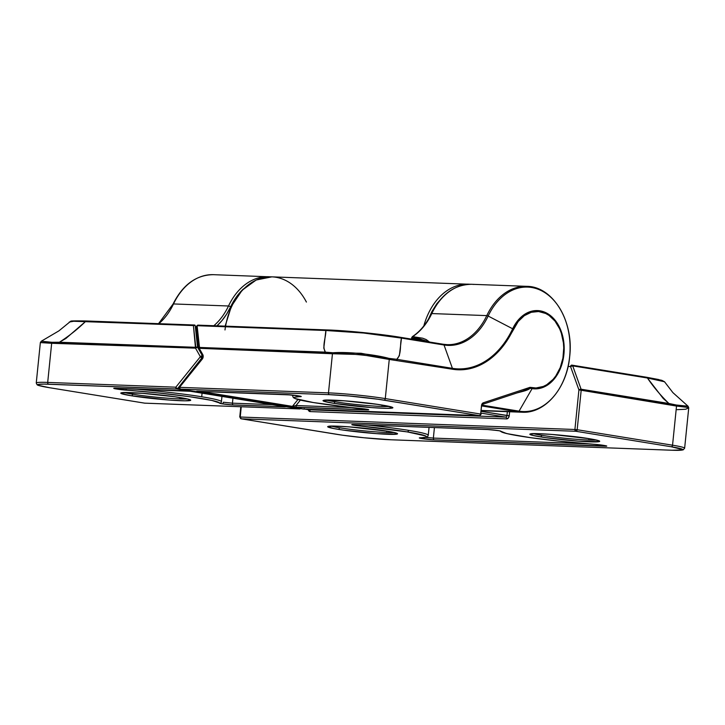 <?xml version="1.0" encoding="UTF-8"?>
<svg xmlns="http://www.w3.org/2000/svg" width="725" height="725" viewBox="0 0 725 725"><rect width="100%" height="100%" fill="white"/><g stroke="black" fill="none" stroke-linecap="round" stroke-linejoin="round"><path stroke-width="1.09" d="M498.311 430.596A1.613 1.124 -80.8 0 0 498.392 430.614A1.613 1.124 -80.8 0 0 498.501 430.632A8.075 0.498 -174.2 0 0 487.137 429.49A1.613 1.16 92.1 0 0 487.254 429.499A1.613 1.16 92.1 0 0 487.345 429.499L487.345 429.499M354.19 424.542A1.613 1.16 -87.9 0 1 354.072 424.533A8.075 0.498 -174.2 0 0 352.477 424.923A8.075 0.498 -174.2 0 0 360.135 426.001L360.189 424.768L360.135 426.001A64.199 3.969 5.8 0 1 407.26 431.901A1.613 1.124 -80.8 0 0 408.547 430.342A65.812 4.069 -174.2 0 0 367.62 425.04A65.812 4.069 5.8 0 1 408.547 430.342A65.812 4.069 5.8 0 1 428.248 435.281A65.812 4.069 -174.2 0 0 408.547 430.342A1.613 1.124 99.2 0 1 407.26 431.901L425.521 435.915L426.472 436.631L425.874 437.184L419.449 438.027L433.142 439.821L606.789 446.083L598.723 444.706L562.083 441.48L531.008 437.737L508.687 434.003L502.76 432.444L499.543 430.813L489.728 429.635L352.676 424.515L355.576 425.457L407.26 431.901A64.199 3.969 5.8 0 1 420.128 437.791A8.075 0.498 -174.2 0 0 421.742 438.534L422.983 438.734A8.075 0.498 -174.2 0 0 434.347 439.876L604.505 446.21A1.613 1.16 -87.9 0 1 603.635 445.377A1.613 1.16 92.1 0 0 604.505 446.21A8.075 0.498 -174.2 0 0 604.369 445.494A1.613 1.124 99.2 0 1 604.269 445.476A1.613 1.124 -80.8 0 0 604.369 445.494L603.137 445.286A1.613 1.124 99.2 0 1 603.037 445.277A1.613 1.124 -80.8 0 0 603.137 445.286A8.075 0.498 -174.2 0 0 593.857 444.262A1.613 0.743 94 0 0 593.92 444.271A1.613 0.743 94 0 0 593.965 444.271M596.349 440.039A33.513 2.075 5.8 0 1 588.782 440.03L588.927 438.634L588.782 440.03A33.513 2.075 5.8 0 1 541.638 435.29A1.613 1.124 99.2 0 1 540.352 436.858A35.126 2.175 -174.2 0 0 589.769 441.824A35.126 2.175 -174.2 0 0 589.207 438.679A1.613 1.124 99.2 0 1 589.099 438.661A1.613 1.124 -80.8 0 0 589.207 438.679L551.036 434.366L535.503 433.613L529.83 434.257L532.648 435.372L545.698 437.664L578.523 441.163L599.131 441.643L599.72 441.28L598.977 440.773L589.207 438.679A35.126 2.175 -174.2 0 0 539.79 433.713A35.126 2.175 -174.2 0 0 540.352 436.858A1.613 1.124 -80.8 0 0 541.638 435.29A33.513 2.075 5.8 0 1 533.401 433.65M394.183 432.508A33.513 2.075 5.8 0 1 386.615 432.499L386.76 431.103L386.615 432.499A33.513 2.075 5.8 0 1 339.472 427.768A1.613 1.124 99.2 0 1 338.185 429.327A35.126 2.175 -174.2 0 0 387.603 434.293A35.126 2.175 -174.2 0 0 387.041 431.148A1.613 1.124 99.2 0 1 386.942 431.139A1.613 1.124 -80.8 0 0 387.041 431.148L348.87 426.835L333.337 426.083L327.664 426.726L333.781 428.557L343.532 430.133L376.357 433.632L396.965 434.112L397.563 433.749L396.811 433.242L387.041 431.148A35.126 2.175 -174.2 0 0 337.623 426.182A35.126 2.175 -174.2 0 0 338.185 429.327A1.613 1.124 -80.8 0 0 339.472 427.768A33.513 2.075 5.8 0 1 331.234 426.119M386.615 432.499A33.513 2.075 5.8 0 1 339.472 427.768M588.782 440.03A33.513 2.075 5.8 0 1 541.638 435.29M391.21 439.785A1.613 1.16 -87.9 0 1 391.101 439.776L363.959 437.755L342.463 435.19L241.189 418.814L575.886 431.284L671.259 446.763L682.868 449.627L680.095 450.27L671.885 450.234L391.101 439.776A38.76 2.402 5.8 0 1 336.563 434.293A1.613 1.124 99.2 0 1 336.463 434.284M507.337 411.682L506.947 415.552L481.418 411.41L509.213 415.778L509.621 411.764L509.213 415.778A3.226 2.238 99.2 0 1 506.648 418.905L508.325 418.026L509.213 415.778L506.947 415.552L507.337 411.682M428.475 319.091L431.955 311.469L436.894 303.612L443.328 296.389M308.225 409.525L310.092 411.583L506.648 418.905L310.092 411.583A3.226 2.238 99.2 0 1 308.252 409.661M686.829 407.314L676.525 406.063L672.546 445.195L577.173 429.726L581.196 390.113L577.173 429.726L672.546 445.195L676.525 406.063L578.922 389.887L570.548 366.551L572.723 365.88A1.613 1.124 -80.8 0 0 571.952 365.146A1.613 1.124 -80.8 0 0 571.862 365.137A1.613 1.16 92.1 0 0 571.753 365.128A1.613 1.16 -87.9 0 1 571.862 365.137A1.613 1.124 99.2 0 1 571.952 365.146A1.613 1.124 99.2 0 1 572.723 365.88L581.097 389.216L668.903 403.472L663.248 398.514L647.425 378.006L572.723 365.88A1.613 0.725 160.2 0 0 570.548 366.551A1.613 1.16 -87.9 0 1 571.753 365.128A1.613 1.16 92.1 0 0 570.548 366.551L568.083 366.46L570.548 366.551L578.922 389.887L574.907 429.49L240.211 417.029L241.253 406.761L240.229 417.174M225.122 326.141L231.411 306.231L242.159 290.227L256.179 280.013L271.848 276.85A62.984 45.231 92.1 0 0 225.575 326.159M423.817 325.951A62.984 45.231 -87.9 0 1 468.395 284.164A62.984 45.231 -87.9 0 1 470.063 284.272L271.848 276.85M481.246 413.15L505.66 417.111L309.113 409.788L305.062 409.136L309.113 409.788A1.613 1.16 -87.9 0 1 310.092 411.583A1.613 1.16 92.1 0 0 309.113 409.788L505.66 417.111A1.613 1.16 -87.9 0 1 506.648 418.905A1.613 1.16 92.1 0 0 505.66 417.111A1.613 1.124 -80.8 0 0 506.947 415.552A1.613 1.124 -80.8 0 1 505.66 417.111L481.246 413.15M658.735 379.538L646.564 377.254A1.613 1.124 99.2 0 1 646.664 377.263A1.613 1.124 99.2 0 1 647.425 378.006C653.606 387.132 660.765 395.614 668.903 403.472L679.017 405.574L687.3 406.018M588.183 443.854L433.36 438.09L434.429 427.532L433.36 438.09L425.575 437.365L433.36 438.09A1.613 1.16 92.1 0 0 434.347 439.876A1.613 1.16 -87.9 0 1 433.36 438.09L588.183 443.854M664.589 381.885L659.804 380.181L647.425 378.006L664.526 381.758L672.9 392.633L688.061 406.227L676.425 405.03L581.097 389.216L572.723 365.88L647.425 378.006A1.613 1.124 -80.8 0 0 646.664 377.263A1.613 1.124 -80.8 0 0 646.564 377.254L572.052 365.164M336.373 434.266A1.613 1.124 -80.8 0 0 336.472 434.284A1.613 1.124 -80.8 0 0 336.563 434.293L241.189 418.814L575.886 431.284L577.173 429.726A1.613 1.124 99.2 0 1 575.886 431.284L671.259 446.763A1.613 1.124 -80.8 0 0 672.546 445.195A40.373 2.501 5.8 0 1 684.636 448.231A40.373 2.501 -174.2 0 0 672.546 445.195A1.613 1.124 99.2 0 1 671.259 446.763A38.76 2.402 5.8 0 1 671.885 450.234L391.101 439.776A1.613 1.16 92.1 0 0 391.201 439.785A1.613 1.16 92.1 0 0 391.301 439.785M677.168 409.679L685.651 409.244L688.741 407.812L684.636 448.231L683.104 449.908L671.984 450.243A1.613 1.16 -87.9 0 1 671.885 450.234A1.613 1.16 92.1 0 0 671.993 450.243L391.201 439.785C377.127 439.305 350.882 436.667 336.472 434.284L241.189 418.814A1.613 1.124 99.2 0 1 241.099 418.805L240.211 417.029L574.907 429.49L577.173 429.726L574.907 429.49L575.886 431.284A1.613 1.16 -87.9 0 1 574.907 429.49L578.922 389.887A1.613 0.725 -19.8 0 1 581.097 389.216L578.922 389.887L676.525 406.063L687.853 407.405M224.986 329.957A62.984 45.231 -87.9 0 1 273.234 276.932A62.984 45.231 -87.9 0 1 306.403 302.062M467.444 284.146A62.984 45.231 92.1 0 0 427.406 315.701M241.189 418.814L240.211 417.029A1.613 1.16 92.1 0 0 241.189 418.814M571.653 365.128L646.664 377.263L661.834 380.326L664.526 381.758M581.196 390.113L581.097 389.216A1.613 1.124 99.2 0 1 581.196 390.113M669.003 404.36A1.613 1.124 -80.8 0 0 668.903 403.472A1.613 1.124 99.2 0 1 669.003 404.36M676.525 406.063A1.613 1.106 -74.4 0 0 676.425 405.03A1.613 1.106 105.6 0 1 676.525 406.063M424.197 437.565A1.613 1.124 99.2 0 1 422.983 438.734A1.613 1.124 -80.8 0 0 424.197 437.565M602.946 445.259L602.946 445.259A1.613 1.124 -80.8 0 0 603.028 445.277L606.073 445.812M422.838 437.683A1.613 1.124 99.2 0 1 421.742 438.534A1.613 1.124 -80.8 0 0 422.838 437.683M603.037 445.277L593.911 444.271A1.613 0.743 -86 0 1 593.857 444.262A64.199 3.969 5.8 0 1 500.921 431.239A8.075 0.498 -174.2 0 0 498.501 430.632A1.613 1.124 99.2 0 1 498.392 430.614L487.245 429.499A1.613 1.16 -87.9 0 1 487.137 429.49L354.072 424.533A1.613 1.16 92.1 0 0 354.181 424.542A1.613 1.16 92.1 0 0 354.28 424.542M500.123 430.931A1.613 1.613 14.8 0 0 500.921 431.239M284.553 406.544A1.613 1.124 -80.8 0 0 284.644 406.571A1.613 1.124 -80.8 0 0 284.744 406.58L284.789 406.87A1.613 1.16 -87.9 0 1 284.182 406.489A1.613 1.16 92.1 0 0 284.789 406.87L233.423 404.949A1.613 1.16 92.1 0 1 232.435 403.163L272.962 404.668L232.435 403.163L232.943 398.179L232.435 403.163L223.345 402.248A1.613 1.124 99.2 0 1 222.058 403.807A8.075 0.498 -174.2 0 0 233.423 404.949A1.613 1.16 -87.9 0 1 232.435 403.163L223.345 402.248A1.613 1.124 -80.8 0 1 222.058 403.807L232.218 404.894L285.704 406.816L190.521 391.282L113.771 388.355L121.836 389.733L158.476 392.959L189.551 396.702L211.872 400.436L222.058 403.807A8.075 0.498 -174.2 0 1 219.648 403.2A1.613 1.613 14.8 0 0 221.415 401.759A65.812 4.069 -174.2 0 0 201.713 396.774A65.812 4.069 5.8 0 1 221.424 401.722A65.812 4.069 5.8 0 1 221.415 401.759A1.613 1.613 -165.2 0 1 219.648 403.2A64.199 3.969 5.8 0 0 126.703 390.177A1.613 0.743 -86 0 1 126.123 388.609M180.027 397.554A1.613 1.124 -80.8 0 0 180.108 397.572A1.613 1.124 -80.8 0 0 180.208 397.581A35.126 2.175 -174.2 0 0 130.79 392.615A35.126 2.175 -174.2 0 0 131.352 395.768A1.613 1.124 -80.8 0 0 132.639 394.201A33.513 2.075 5.8 0 1 124.401 392.551M144.483 403.127A1.613 1.124 -80.8 0 0 144.574 403.145A1.613 1.124 -80.8 0 0 144.674 403.154L49.3 387.676A38.76 2.402 5.8 0 1 48.675 384.205L176.809 388.981A1.613 1.124 -80.8 0 0 177.661 388.528L179.791 388.872L177.661 388.528L202.637 356.945A1.613 1.124 99.2 0 1 202.203 358.05A1.613 0.734 -141.2 0 1 200.363 356.718L202.203 358.05L177.661 388.528A1.613 0.734 -141.2 0 1 175.822 387.186L47.696 382.419L51.665 343.288A1.613 1.151 -94.5 0 1 51.983 342.3L41.307 341.212L58.888 330.881L70.724 321.22C72.418 321.438 65.096 320.604 86.411 320.976A1.613 1.16 -87.9 0 1 86.511 320.985A1.613 1.16 92.1 0 0 86.411 320.976A1.613 1.16 92.1 0 0 85.487 321.547L78.789 321.293M41.307 341.203L40.355 342.581L51.665 343.288L195.514 348.163L200.363 356.718L202.701 356.954L200.363 356.718L175.822 387.186L47.696 382.419A40.373 2.501 -174.2 0 0 36.25 382.999A40.373 2.501 5.8 0 1 47.696 382.419A1.613 1.16 92.1 0 0 48.675 384.205A1.613 1.16 -87.9 0 1 47.696 382.419L51.665 343.288L41.905 342.517M202.076 393.167L201.713 396.774L202.076 393.167M187.349 398.949A33.513 2.075 5.8 0 1 179.791 398.94L179.927 397.545L179.791 398.94A33.513 2.075 5.8 0 1 132.639 394.201A1.613 1.124 99.2 0 1 131.352 395.768L169.523 400.073L185.056 400.825L190.729 400.182L187.92 399.067L174.87 396.774L142.046 393.276L121.428 392.796L120.839 393.158L121.582 393.666L131.352 395.768A35.126 2.175 -174.2 0 0 180.779 400.726A35.126 2.175 -174.2 0 0 180.208 397.581A1.613 1.124 99.2 0 1 180.108 397.572C161.784 394.364 122.906 391.518 121.863 392.796L122.045 392.687M158.539 323.667L173.012 304.119C182.827 284.644 196.321 274.829 213.476 274.675A62.984 45.231 92.1 0 0 173.511 303.947A62.468 44.859 92.1 0 1 158.82 323.676A62.468 44.859 92.1 0 0 173.511 303.947A1.613 0.571 -154.7 0 0 173.012 304.119A1.613 0.571 -154.7 0 0 173.003 304.292A1.613 0.571 25.3 0 1 173.012 304.119A1.613 0.571 25.3 0 1 173.511 303.947A62.984 45.231 -87.9 0 1 212.96 274.657M267.951 276.705A62.984 45.231 92.1 0 0 228.502 305.995A1.613 0.571 25.3 0 1 230.586 306.902A61.371 44.071 -87.9 0 1 243.41 288.94L238.344 294.404L230.586 306.902A1.613 0.571 -154.7 0 0 228.502 305.995A62.468 44.859 -87.9 0 1 213.821 325.724A62.468 44.859 -87.9 0 0 228.502 305.995A62.984 45.231 -87.9 0 1 268.477 276.723A62.984 45.231 -87.9 0 1 270.144 276.832L213.476 274.675M216.993 325.842A64.09 46.019 92.1 0 0 230.586 306.902L226.608 314.179L221.941 320.622L216.684 326.123M173.511 303.947L228.502 305.995L173.511 303.947M144.882 403.163A1.613 1.16 92.1 0 1 144.773 403.163L299.86 408.945A1.613 1.16 -87.9 0 1 299.751 408.927L144.674 403.154A1.613 1.16 92.1 0 0 144.773 403.163L49.3 387.676A1.613 1.124 99.2 0 1 49.209 387.667A1.613 1.124 -80.8 0 0 49.3 387.676L38.525 385.365L37.7 384.812L38.352 384.404L43.953 384.096L176.809 388.981A1.613 1.16 -87.9 0 1 175.822 387.186L176.809 388.981L299.751 408.927L144.674 403.154L49.209 387.667A1.613 1.124 -80.8 0 1 49.11 387.648M131.696 388.817A65.812 4.069 5.8 0 1 201.713 396.774A65.812 4.069 -174.2 0 0 138.638 389.37M41.017 342.417L40.355 342.626M41.842 341.167L49.436 342.318L59.396 342.227C68.866 336.146 77.566 329.25 85.487 321.547A1.613 1.16 -87.9 0 1 86.411 320.976L194.336 324.999A1.613 1.16 -87.9 0 0 193.412 325.57L195.795 347.311L51.983 342.3A1.613 1.151 85.5 0 0 51.665 343.288L59.106 343.088A1.613 1.16 -87.9 0 1 59.396 342.227A1.613 1.16 92.1 0 0 59.106 343.088L195.514 348.163A1.613 1.16 -87.9 0 1 195.795 347.311L59.396 342.227L65.866 338.502L85.487 321.547L193.412 325.57L195.514 348.163L200.363 356.718L175.822 387.186A1.613 0.734 38.8 0 0 177.661 388.528A1.613 1.124 99.2 0 1 176.809 388.981L299.751 408.927A1.613 1.124 -80.8 0 0 300.503 408.592M73.606 321.275L69.228 322.063M73.832 321.266L195.197 325.525A1.613 1.278 173.7 0 0 193.412 325.57L193.874 325.108M194.237 324.999L86.511 320.985M202.628 355.839L197.581 347.266L195.197 325.525L194.436 325.008L195.197 325.525L197.581 347.266A1.613 0.879 150.4 0 0 195.514 348.163L197.581 347.266L195.795 347.311A1.613 1.278 -6.3 0 1 197.581 347.266L202.429 355.812L200.363 356.718A1.613 0.879 -29.6 0 1 202.429 355.812A1.613 1.124 99.2 0 1 202.637 356.945A1.613 1.124 -80.8 0 0 202.429 355.812L202.628 355.839M300.603 408.474L299.751 408.927L300.612 408.592M195.197 325.525A1.613 1.124 99.2 0 0 194.536 325.017L194.626 325.036M179.791 398.94A33.513 2.075 5.8 0 1 132.639 394.201M190.34 391.255A1.613 1.124 99.2 0 1 190.331 391.255A1.613 1.124 -80.8 0 0 190.412 391.273A1.613 1.124 -80.8 0 0 190.521 391.282L185.972 390.829A1.613 1.16 92.1 0 0 186.089 390.838A1.613 1.16 -87.9 0 1 185.972 390.829L116.054 388.228A1.613 1.16 92.1 0 0 116.163 388.237A1.613 1.16 -87.9 0 1 116.054 388.228A8.075 0.498 -174.2 0 0 116.19 388.953A1.613 1.124 -80.8 0 0 117.196 388.274A1.613 1.124 99.2 0 1 116.19 388.953L117.432 389.153A1.613 1.124 -80.8 0 0 118.519 388.319A1.613 1.124 99.2 0 1 117.432 389.153A8.075 0.498 -174.2 0 0 126.703 390.177M186.171 390.838L186.171 390.838A1.613 1.16 92.1 0 1 186.089 390.838L116.163 388.237A1.613 1.16 92.1 0 0 116.263 388.237M284.635 406.562A1.613 1.124 99.2 0 0 284.744 406.58L190.521 391.282A1.613 1.124 99.2 0 1 190.421 391.273L186.08 390.838M382.184 405.085A1.613 1.124 -80.8 0 0 382.274 405.103A1.613 1.124 -80.8 0 0 382.374 405.112A35.126 2.175 -174.2 0 0 332.956 400.146A35.126 2.175 -174.2 0 0 333.518 403.29A1.613 1.124 -80.8 0 0 334.805 401.732A33.513 2.075 5.8 0 1 326.567 400.082M298.627 395.877A1.613 1.124 -80.8 0 0 298.718 395.895L286.321 394.572A1.613 1.16 -87.9 0 1 286.212 394.563L198.188 391.282C196.439 391.237 196.158 391.328 197.345 391.545A1.613 1.124 -80.8 0 0 198.007 391.282A1.613 1.124 99.2 0 1 197.345 391.545L291.568 406.834A1.613 1.124 -80.8 0 0 292.42 406.381L296.017 405.529L300.377 400.118L296.017 405.529L292.42 406.381L199.837 391.355L292.42 406.381A1.613 1.124 99.2 0 1 291.568 406.834L297.005 407.323A1.613 1.16 -87.9 0 1 296.017 405.529L352.531 407.631L296.017 405.529A1.613 1.16 92.1 0 0 297.005 407.323L366.487 409.906A1.613 1.16 -87.9 0 1 365.618 409.072A1.613 1.16 92.1 0 0 366.487 409.906A8.075 0.498 -174.2 0 0 368.083 409.516A8.075 0.498 -174.2 0 0 360.434 408.447A64.199 3.969 5.8 0 1 313.3 402.538A1.613 1.124 99.2 0 1 313.2 402.529A1.613 1.124 -80.8 0 0 313.3 402.538L295.039 398.523L294.087 397.808L294.685 397.255L301.111 396.412L291.867 394.98L196.638 391.31L294.114 407.133L368.653 409.861L313.3 402.538A64.199 3.969 5.8 0 1 300.431 396.647A1.613 1.459 -91.6 0 1 299.443 396.022A1.613 1.459 88.4 0 0 300.431 396.647A8.075 0.498 -174.2 0 0 298.818 395.904A1.613 1.124 99.2 0 1 298.709 395.895A1.613 1.124 -80.8 0 0 298.818 395.904L297.576 395.705A1.613 1.124 99.2 0 1 297.477 395.696A1.613 1.124 99.2 0 1 297.386 395.678A1.613 1.124 -80.8 0 0 297.468 395.696A1.613 1.124 -80.8 0 0 297.576 395.705A8.075 0.498 -174.2 0 0 286.212 394.563A1.613 1.16 92.1 0 0 286.33 394.572A1.613 1.16 92.1 0 0 286.42 394.572L286.42 394.572M326.694 329.929L198.142 325.144A1.613 1.16 92.1 0 0 198.034 325.135A1.613 1.16 92.1 0 0 197.109 325.706L325.869 330.5C325.951 337.614 321.827 346.459 325.389 352.132A1.613 1.16 92.1 0 0 325.108 352.993A1.613 1.16 -87.9 0 1 325.389 352.132L199.493 347.447L197.109 325.706L325.869 330.5L323.794 348.109L325.389 352.132L199.493 347.447A1.613 1.16 92.1 0 0 199.212 348.308L332.449 353.746C347.257 352.993 374.345 355.712 389.262 359.446L360.851 354.561L332.449 353.746L328.479 392.877L179.519 387.331A1.613 1.16 92.1 0 0 180.507 389.117L329.467 394.663L349.087 395.977L378.097 399.248L479.37 415.624L303.458 409.072L180.507 389.117L329.467 394.663A1.613 1.16 -87.9 0 1 328.479 392.877L179.519 387.331L202.882 358.023L202.755 354.552L199.212 348.308L325.108 352.993L332.449 353.746L328.479 392.877A40.373 2.501 5.8 0 1 385.283 398.587L389.262 359.446L452.5 369.233A87.19 62.613 92.1 0 0 513.382 329.268A38.271 27.487 -87.9 0 1 547.955 314.713A38.271 27.487 -87.9 0 1 562.6 359.754A38.271 27.487 -87.9 0 1 532.386 387.73L529.993 387.34L483.33 402.792L481.717 404.613L480.657 414.057L385.283 398.587L389.262 359.446L452.5 369.233L461.263 369.786L470.027 368.635L478.618 365.79L486.865 361.313L494.613 355.286L501.7 347.837L507.998 339.11L518.212 321.474L524.32 315.674L531.271 312.285L538.566 311.532L545.698 313.481L549.052 315.429L555.006 321.103L559.637 328.797L561.349 333.246L563.425 342.916L563.742 347.982L562.917 358.105L560.217 367.638L555.821 375.913L553.075 379.383L546.759 384.703L543.288 386.452L536.038 387.975L529.993 387.34L529.939 388.256C529.377 389.216 527.002 390.267 522.798 391.4A1.613 0.797 75.3 0 1 522.979 390.947A1.613 0.797 -104.7 0 0 522.798 391.4L516.998 392.932L525.562 390.594L529.939 388.256L532.105 388.609L519.064 411.147A62.268 44.714 92.1 0 0 569.651 356.51L569.651 356.51A62.268 44.714 -87.9 0 1 519.064 411.147A1.613 1.124 99.2 0 1 518.058 411.827A62.984 45.231 92.1 0 0 522.435 412.235M389.515 406.48A33.513 2.075 5.8 0 1 381.957 406.471L382.093 405.076L381.957 406.471A33.513 2.075 5.8 0 1 334.805 401.732A1.613 1.124 99.2 0 1 333.518 403.29L371.689 407.604L387.222 408.356L392.896 407.713L386.778 405.882L377.027 404.305L344.203 400.807L323.595 400.327L323.006 400.689L323.749 401.197L333.518 403.29A35.126 2.175 -174.2 0 0 382.936 408.257A35.126 2.175 -174.2 0 0 382.374 405.112A1.613 1.124 99.2 0 1 382.274 405.103M430.061 342.427L426.2 339.563L422.711 338.212L412.643 336.627A62.468 44.859 92.1 0 0 431.792 313.562L486.783 315.611A62.984 45.231 -87.9 0 1 526.758 286.339C552.894 286.321 574.019 321.329 569.687 356.537A62.268 44.714 92.1 0 0 541.321 290.634A62.268 44.714 92.1 0 0 488.152 316.037A62.268 44.714 -87.9 0 1 541.321 290.634A62.268 44.714 -87.9 0 1 569.651 356.51L569.687 356.537C567.022 387.911 545.146 413.767 522.072 412.226A62.984 45.231 -87.9 0 1 518.058 411.827L481.518 410.468L518.058 411.827A1.613 1.124 -80.8 0 0 519.064 411.147L482.107 405.148L519.064 411.147L532.105 388.609A39.168 28.13 92.1 0 0 563.026 359.981A39.168 28.13 92.1 0 0 548.037 313.88A39.168 28.13 92.1 0 0 512.657 328.778A86.293 61.969 -87.9 0 1 452.409 368.336L396.774 359.31L399.357 355.694L401.496 338.095L444.026 345L452.409 368.336L444.026 345A63.193 45.376 92.1 0 0 488.152 316.037L512.657 328.778A39.168 28.13 -87.9 0 1 548.037 313.88A39.168 28.13 -87.9 0 1 563.026 359.981A39.168 28.13 -87.9 0 1 532.105 388.609A1.613 1.124 -80.8 0 0 532.386 387.73A1.613 1.124 99.2 0 1 532.105 388.609L529.712 388.274L529.993 387.34L483.33 402.792A3.226 2.32 92.1 0 0 481.518 405.556L480.657 414.057L385.283 398.587A40.373 2.501 -174.2 0 0 328.479 392.877A1.613 1.16 92.1 0 0 329.467 394.663A38.76 2.402 5.8 0 1 383.996 400.146A1.613 1.124 -80.8 0 0 385.283 398.587A1.613 1.124 99.2 0 1 383.996 400.146L479.37 415.624L303.458 409.072A1.613 1.16 92.1 0 0 303.558 409.081A1.613 1.16 92.1 0 0 303.657 409.081M429.789 342.073L412.643 336.627A1.613 1.178 92.7 0 0 411.954 337.895L411.818 339.155L411.954 337.895L417.401 338.466L421.787 339.527L426.418 341.683M392.705 336.137L363.624 332.603L326.903 329.938A1.613 1.16 92.1 0 0 326.794 329.929A1.613 1.16 -87.9 0 1 326.903 329.938C345.644 330.473 381.549 334.089 400.635 337.352A1.613 1.124 99.2 0 1 400.726 337.361A1.613 1.124 -80.8 0 0 400.635 337.352M325.869 330.5A1.613 1.16 -87.9 0 1 326.794 329.929A1.613 1.16 92.1 0 0 325.869 330.5L363.578 333.029L401.496 338.095A1.613 1.124 -80.8 0 0 400.735 337.361A1.613 1.124 99.2 0 1 401.496 338.095L444.026 345A1.613 1.124 -80.8 0 0 443.256 344.257A1.613 1.124 -80.8 0 0 443.165 344.248L400.825 337.379M481.545 405.701L480.684 414.202A1.613 1.16 -87.9 0 1 479.47 415.633A1.613 1.16 -87.9 0 1 479.37 415.624A1.613 1.124 -80.8 0 0 480.657 414.057A1.613 1.124 99.2 0 1 479.37 415.624A1.613 1.16 92.1 0 0 479.47 415.633L303.358 409.063A1.613 1.124 -80.8 0 0 303.458 409.072A1.613 1.124 99.2 0 1 303.358 409.063A1.613 1.124 -80.8 0 1 303.267 409.036M526.758 286.339L471.767 284.291A62.984 45.231 92.1 0 0 431.792 313.562L486.783 315.611A62.468 44.859 -87.9 0 1 447.144 344.647L443.256 344.257A1.613 1.124 99.2 0 1 444.026 345A63.193 45.376 92.1 0 0 488.152 316.037L512.657 328.778A86.293 61.969 -87.9 0 1 452.409 368.336L396.774 359.31C401.75 354.489 399.702 345.018 401.496 338.095L387.766 335.947M481.971 405.973L518.058 411.827L481.971 405.973M332.884 352.758L360.996 353.256L386.081 358.041L396.774 359.31L389.035 358.404C374.173 354.298 347.746 351.643 332.884 352.758L325.389 352.132L332.884 352.758A1.613 1.16 98.8 0 0 332.449 353.746A1.613 1.16 -81.2 0 1 332.884 352.758M411.99 338.04L426.064 341.466M412.217 336.735A1.613 1.006 57 0 1 412.643 336.627L411.383 339.092M473.869 284.445A62.984 45.231 -87.9 0 0 431.792 313.562A1.613 0.571 -154.7 0 0 431.293 313.744A1.613 0.571 25.3 0 1 431.792 313.562A62.468 44.859 92.1 0 1 412.643 336.627L411.51 337.923M389.262 359.446A1.613 1.124 -87.3 0 0 389.035 358.404A1.613 1.124 92.7 0 1 389.262 359.446M443.165 344.248A1.613 1.124 99.2 0 1 443.265 344.257L400.726 337.361C381.522 334.08 345.517 330.455 326.794 329.929L198.034 325.135L196.375 326.921A1.613 1.278 -6.3 0 1 197.109 325.706L197.581 325.244M528.86 286.493A62.984 45.231 92.1 0 0 486.783 315.611A1.613 0.571 25.3 0 1 488.152 316.037A1.613 0.571 -154.7 0 0 486.783 315.611A62.468 44.859 -87.9 0 1 447.307 344.656A62.468 44.859 -87.9 0 1 444.117 344.393M396.874 360.207A1.613 1.124 -80.8 0 0 396.774 359.31A1.613 1.124 99.2 0 1 396.874 360.207M452.5 369.233A1.613 1.124 -80.8 0 0 452.409 368.336A1.613 1.124 99.2 0 1 452.5 369.233M513.382 329.268A1.613 0.571 -154.7 0 0 512.657 328.778A1.613 0.571 25.3 0 1 513.382 329.268M481.998 405.683L482.714 404.278A1.613 1.087 -108.3 0 0 483.33 402.792A1.613 1.087 71.7 0 1 482.714 404.278A1.613 1.087 71.7 0 1 482.451 404.314M527.845 389.289L529.712 388.274A1.613 0.716 -156.2 0 1 529.939 388.256L529.993 387.34L529.712 388.274L523.405 390.757L527.845 389.289M313.109 402.511A1.613 1.124 -80.8 0 0 313.2 402.529L296.298 399.049L293.362 397.672L292.637 395.95A65.812 4.069 5.8 0 1 294.196 395.243A65.812 4.069 -174.2 0 0 292.637 395.968M292.42 406.381L297.939 399.52L292.42 406.381M197.218 391.264L198.288 391.292A1.613 1.16 -87.9 0 1 198.188 391.282A1.613 1.16 92.1 0 0 198.288 391.292A1.613 1.16 92.1 0 0 198.387 391.292M197.055 327.836A1.613 1.278 -6.3 0 1 196.375 326.921A1.613 1.278 173.7 0 1 197.109 325.706L199.493 347.447L198.759 348.671A1.613 1.278 -6.3 0 1 199.493 347.447L199.212 348.308A1.613 0.879 150.4 0 0 198.958 349.287L198.895 349.078M199.448 349.586L202.502 355.54A1.613 0.879 -29.6 0 1 202.755 354.552L199.212 348.308L199.448 349.586M202.991 355.83A1.613 0.879 -29.6 0 1 202.502 355.54L202.193 358.204A1.613 0.734 38.8 0 0 202.302 359.038A3.226 2.238 -80.8 0 0 202.755 354.552A1.613 0.879 150.4 0 0 202.502 355.531M303.358 409.063L180.507 389.117A1.613 1.124 99.2 0 1 180.407 389.108C178.984 388.002 178.649 387.132 179.41 386.498A1.613 0.734 38.8 0 0 179.519 387.331L202.302 359.038A1.613 0.734 -141.2 0 1 202.193 358.204A1.613 0.734 -141.2 0 1 202.764 358.068M303.458 409.072L304.31 408.728L303.458 409.072L180.507 389.117L179.546 387.957L179.981 386.362L179.519 387.331M381.957 406.471A33.513 2.075 5.8 0 1 334.805 401.732M531.035 433.786L530.854 433.885C531.905 432.617 570.774 435.462 589.108 438.67C599.158 440.365 598.995 440.927 598.787 440.782L598.632 440.646M328.869 426.255L328.688 426.354C329.739 425.086 368.608 427.931 386.942 431.139C396.992 432.834 396.838 433.396 396.62 433.251L396.466 433.124M420.092 437.791L420.337 437.8C429.726 437.284 427.197 436.477 428.248 435.281L429.064 427.333M309.022 409.788L305.017 409.136M239.748 417.047L240.8 406.743M688.741 407.812L688.061 406.227M593.911 444.271L557.271 440.972L529.404 437.519L506.684 433.568L499.869 430.895M498.401 430.623L500.196 430.949M352.549 424.515L487.245 429.499M221.37 402.003L221.959 396.394M40.355 342.581L36.25 382.999L37.084 384.73C37.483 384.975 37.165 385.6 49.209 387.667M301.174 408.338L299.86 408.945M180.117 397.572C190.158 399.276 190.004 399.837 189.796 399.692L189.642 399.557M114.532 388.21L116.163 388.237M285.17 406.653L190.421 391.273M391.799 407.087L391.953 407.223C392.171 407.368 392.325 406.807 382.283 405.103C363.95 401.895 325.072 399.049 324.03 400.318L324.202 400.218M313.209 402.529C326.468 404.659 342.209 406.625 360.434 408.447L368.055 409.507M522.072 412.226L481.491 410.712M412.235 336.726C420.065 331.57 426.418 323.912 431.293 313.735C441.081 294.287 454.575 284.472 471.767 284.291M481.137 414.183L479.47 415.633M482.714 404.278L525.888 389.987M292.637 395.95L292.728 395.08M298.718 395.895L300.513 396.231M198.288 391.292L286.321 394.572M198.759 348.671L196.375 326.921M179.41 386.498L202.193 358.204"/></g></svg>

